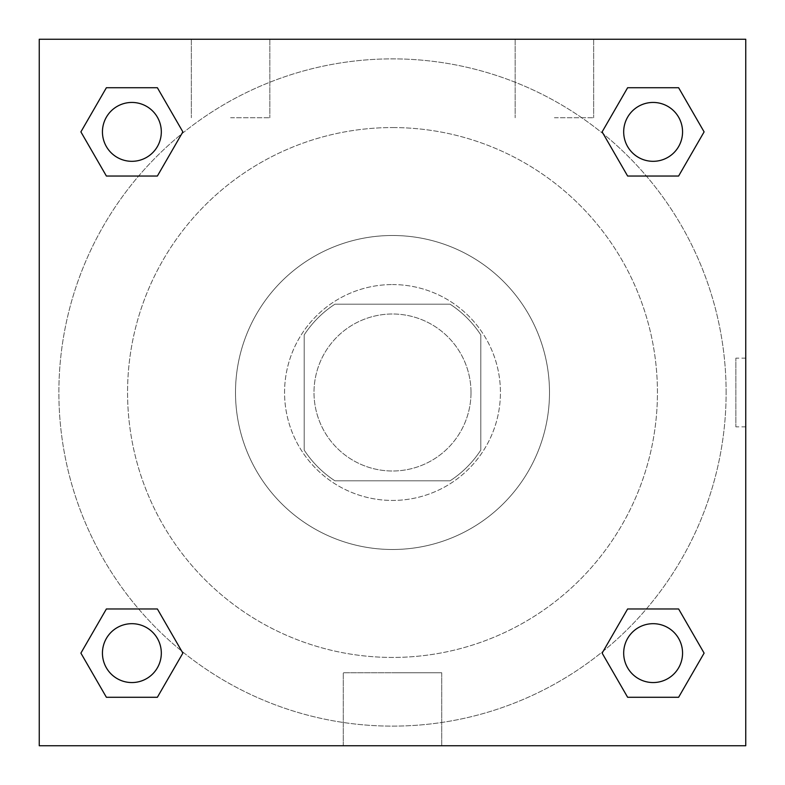 <?xml version="1.0" encoding="UTF-8"?>
<svg xmlns="http://www.w3.org/2000/svg" width="785" height="785" viewBox="0 0 785 785"><rect width="100%" height="100%" fill="white"/><g stroke="black" fill="none" stroke-linecap="round" stroke-linejoin="round"><path stroke-width="0.59" stroke-dasharray="3.92 2.94" d="M471 392.5A78.5 78.5 0 0 0 353.25 324.519A78.5 78.5 0 0 0 353.25 460.481A78.5 78.5 0 0 0 471 392.5A78.5 78.5 0 0 0 353.25 324.519A78.5 78.5 0 0 0 353.25 460.481A78.5 78.5 0 0 0 471 392.5M450.08 480.812L334.92 480.812A105.425 105.425 0 0 1 304.188 450.08L304.188 334.92A105.425 105.425 0 0 1 334.92 304.188L450.08 304.188A105.425 105.425 0 0 1 480.812 334.92L480.812 450.08A105.425 105.425 0 0 1 450.08 480.812L334.92 480.812A105.425 105.425 0 0 1 304.188 450.08L304.188 334.92A105.425 105.425 0 0 1 334.92 304.188L450.08 304.188A105.425 105.425 0 0 1 480.812 334.92L480.812 450.08A105.425 105.425 0 0 1 450.08 480.812M392.5 284.562A107.938 107.938 0 0 1 485.974 446.469A107.938 107.938 0 0 1 299.026 446.469A107.938 107.938 0 0 1 392.5 284.562A107.938 107.938 0 0 0 284.562 392.5A107.938 107.938 0 0 0 392.5 500.438A107.938 107.938 0 0 0 500.438 392.5A107.938 107.938 0 0 0 392.5 284.562M392.5 235.5A157 157 0 0 1 528.462 471A157 157 0 0 1 256.538 471A157 157 0 0 1 392.5 235.5A157 157 0 0 1 528.462 471A157 157 0 0 1 256.538 471A157 157 0 0 1 392.5 235.5M392.5 127.562A264.938 264.938 0 0 1 621.946 524.969A264.938 264.938 0 0 1 163.054 524.969A264.938 264.938 0 0 1 392.5 127.562A264.938 264.938 0 0 0 127.562 392.5A264.938 264.938 0 0 0 392.5 657.438A264.938 264.938 0 0 0 657.438 392.5A264.938 264.938 0 0 0 392.5 127.562M39.25 39.25L745.75 39.25L745.75 745.75L39.25 745.75L39.25 39.25L745.75 39.25L745.75 745.75L39.25 745.75L39.25 39.25L745.75 39.25L745.75 745.75L39.25 745.75L39.25 39.25M627.627 176.036L602.134 131.88L627.627 176.036L602.134 131.88L627.627 176.036L602.134 131.88L627.627 87.724L678.613 87.724L704.106 131.88L678.613 176.036L646.369 176.036M138.631 176.036L106.387 176.036L80.894 131.88L106.387 176.036L138.631 176.036L106.387 176.036L80.894 131.88L106.387 87.724L157.373 87.724L182.866 131.88L157.373 176.036L182.866 131.88L157.373 87.724L182.866 131.88L157.373 176.036M157.373 608.964L182.866 653.12L157.373 608.964L182.866 653.12L157.373 697.276L182.866 653.12L157.373 608.964L182.866 653.12L157.373 697.276L106.387 697.276L80.894 653.12L106.387 608.964L138.631 608.964M646.369 608.964L678.613 608.964L704.106 653.12L678.613 697.276L704.106 653.12L678.613 608.964L646.369 608.964L678.613 608.964L704.106 653.12L678.613 697.276L627.627 697.276L602.134 653.12L627.627 608.964L602.134 653.12L627.627 697.276L602.134 653.12L627.627 608.964L602.134 653.12L627.627 697.276L602.134 653.12M39.25 426.844L39.25 358.156L39.27 426.844M392.5 745.75L343.28 745.75L392.5 745.75M392.5 672.745L441.719 672.745L392.5 672.745M745.75 358.156L745.73 426.844L745.75 358.156L745.75 426.844L745.75 358.156L735.859 358.156L735.859 426.844L735.859 358.156M230.594 39.25L191.344 39.25L230.594 39.25M554.406 39.25L515.156 39.25L554.406 39.25M230.594 117.75L269.844 117.75L230.594 117.75M554.406 117.75L593.656 117.75L554.406 117.75M623.683 653.12A29.438 29.438 0 0 0 667.839 678.613A29.438 29.438 0 0 0 667.839 627.627A29.438 29.438 0 0 0 623.683 653.12A29.438 29.438 0 0 1 667.839 627.627A29.438 29.438 0 0 1 667.839 678.613A29.438 29.438 0 0 1 623.683 653.12M161.317 131.88A29.438 29.438 0 0 0 117.161 106.387A29.438 29.438 0 0 0 117.161 157.373A29.438 29.438 0 0 0 161.317 131.88A29.438 29.438 0 0 0 117.161 106.387A29.438 29.438 0 0 0 117.161 157.373A29.438 29.438 0 0 0 161.317 131.88A29.438 29.438 0 0 0 117.161 106.387A29.438 29.438 0 0 0 117.161 157.373A29.438 29.438 0 0 0 161.317 131.88A29.438 29.438 0 0 0 117.161 106.387A29.438 29.438 0 0 0 117.161 157.373A29.438 29.438 0 0 0 161.317 131.88A29.438 29.438 0 0 0 117.161 106.387A29.438 29.438 0 0 0 117.161 157.373A29.438 29.438 0 0 0 161.317 131.88M682.558 131.88A29.438 29.438 0 0 0 638.401 106.387A29.438 29.438 0 0 0 638.401 157.373A29.438 29.438 0 0 0 682.558 131.88A29.438 29.438 0 0 0 638.401 106.387A29.438 29.438 0 0 0 638.401 157.373A29.438 29.438 0 0 0 682.558 131.88A29.438 29.438 0 0 0 638.401 106.387A29.438 29.438 0 0 0 638.401 157.373A29.438 29.438 0 0 0 682.558 131.88A29.438 29.438 0 0 0 638.401 106.387A29.438 29.438 0 0 0 638.401 157.373A29.438 29.438 0 0 0 682.558 131.88A29.438 29.438 0 0 0 638.401 106.387A29.438 29.438 0 0 0 638.401 157.373A29.438 29.438 0 0 0 682.558 131.88M161.317 653.12A29.438 29.438 0 0 0 117.161 627.627A29.438 29.438 0 0 0 117.161 678.613A29.438 29.438 0 0 0 161.317 653.12A29.438 29.438 0 0 0 117.161 627.627A29.438 29.438 0 0 0 117.161 678.613A29.438 29.438 0 0 0 161.317 653.12A29.438 29.438 0 0 0 117.161 627.627A29.438 29.438 0 0 0 117.161 678.613A29.438 29.438 0 0 0 161.317 653.12A29.438 29.438 0 0 0 117.161 627.627A29.438 29.438 0 0 0 117.161 678.613A29.438 29.438 0 0 0 161.317 653.12A29.438 29.438 0 0 0 117.161 627.627A29.438 29.438 0 0 0 117.161 678.613A29.438 29.438 0 0 0 161.317 653.12M726.125 392.5A333.625 333.625 0 0 0 225.688 103.571A333.625 333.625 0 0 0 225.688 681.429A333.625 333.625 0 0 0 726.125 392.5A333.625 333.625 0 0 0 225.688 103.571A333.625 333.625 0 0 0 225.688 681.429A333.625 333.625 0 0 0 726.125 392.5M80.894 653.12L106.387 697.276L157.373 697.276L182.866 653.12L157.373 697.276L106.387 697.276L80.894 653.12L106.387 697.276L80.894 653.12L106.387 608.964M602.134 131.88L627.627 87.724L602.134 131.88L627.627 87.724L678.613 87.724L704.106 131.88L678.613 87.724L704.106 131.88L678.613 176.036M441.719 745.75L343.28 745.75L441.719 745.75L441.719 672.745L343.28 672.745L441.719 672.745L441.719 745.75M682.558 653.12A29.438 29.438 0 0 0 638.401 627.627A29.438 29.438 0 0 0 638.401 678.613A29.438 29.438 0 0 0 682.558 653.12A29.438 29.438 0 0 0 638.401 627.627A29.438 29.438 0 0 0 638.401 678.613A29.438 29.438 0 0 0 682.558 653.12A29.438 29.438 0 0 0 638.401 627.627A29.438 29.438 0 0 0 638.401 678.613A29.438 29.438 0 0 0 682.558 653.12M80.894 131.88L106.387 176.036L80.894 131.88L106.387 87.724L157.373 87.724L182.866 131.88L157.373 87.724L106.387 87.724L80.894 131.88L106.387 87.724M678.613 608.964L704.106 653.12L678.613 697.276L627.627 697.276L678.613 697.276L704.106 653.12L678.613 608.964M627.627 87.724L678.613 87.724L704.106 131.88M343.28 745.75L343.28 672.745L343.28 745.75M745.75 426.844L735.859 426.844M191.344 39.25L191.344 117.75L191.344 39.25M269.844 39.25L269.844 117.75L269.844 39.25M515.156 39.25L515.156 117.75L515.156 39.25M593.656 39.25L593.656 117.75L593.656 39.25"/><path stroke-width="1.18" d="M678.613 176.036L627.627 176.036L678.613 176.036L704.106 131.88L678.613 176.036L627.627 176.036L602.134 131.88L627.627 87.724L602.134 131.88M106.387 87.724L157.373 87.724L106.387 87.724L157.373 87.724L182.866 131.88L157.373 176.036L106.387 176.036L157.373 176.036L106.387 176.036L80.894 131.88L106.387 87.724L80.894 131.88M106.387 608.964L157.373 608.964L106.387 608.964L80.894 653.12L106.387 608.964L157.373 608.964L182.866 653.12L157.373 697.276L106.387 697.276L157.373 697.276L106.387 697.276L80.894 653.12M646.369 608.964L627.627 608.964L646.369 608.964L627.627 608.964L602.134 653.12L627.627 608.964L678.613 608.964L627.627 608.964L678.613 608.964L704.106 653.12L678.613 697.276L627.627 697.276L678.613 697.276L627.627 697.276L602.134 653.12M745.75 39.25L39.25 39.25L39.25 745.75L745.75 745.75L745.75 39.25M627.627 87.724L678.613 87.724L627.627 87.724L678.613 87.724L704.106 131.88M682.558 653.12A29.438 29.438 0 0 0 638.401 627.627A29.438 29.438 0 0 0 638.401 678.613A29.438 29.438 0 0 0 682.558 653.12M161.317 653.12A29.438 29.438 0 0 0 117.161 627.627A29.438 29.438 0 0 0 117.161 678.613A29.438 29.438 0 0 0 161.317 653.12M682.558 131.88A29.438 29.438 0 0 0 638.401 106.387A29.438 29.438 0 0 0 638.401 157.373A29.438 29.438 0 0 0 682.558 131.88M161.317 131.88A29.438 29.438 0 0 0 117.161 106.387A29.438 29.438 0 0 0 117.161 157.373A29.438 29.438 0 0 0 161.317 131.88M138.631 608.964L157.373 608.964M646.369 176.036L627.627 176.036M157.373 176.036L138.631 176.036"/></g></svg>
